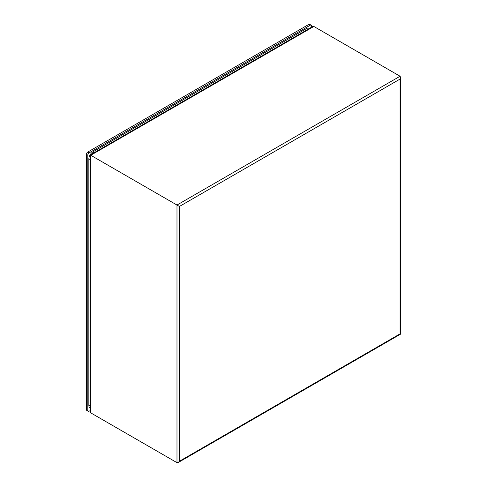 <?xml version="1.0" encoding="UTF-8"?>
<svg xmlns="http://www.w3.org/2000/svg" width="487" height="487" viewBox="0 0 487 487"><rect width="100%" height="100%" fill="white"/><g stroke="black" fill="none" stroke-linecap="round" stroke-linejoin="round"><path stroke-width="0.73" d="M90.253 410.559L89.188 411.168A1.96 1.132 -60 0 1 88.208 411.265A1.96 1.132 -60 0 1 87.806 410.371L87.806 155.219A1.96 1.132 -60 0 1 89.188 152.821L310.158 25.245A1.96 1.132 -60 0 1 311.138 25.147A1.96 1.132 -60 0 1 311.54 26.048L311.54 27.211M311.138 25.147L309.75 24.35A1.96 1.132 120 0 0 308.77 24.447L87.806 152.023A1.96 1.132 120 0 0 86.418 154.422L86.418 409.573A1.96 1.132 120 0 0 86.826 410.468L88.208 411.265M90.253 408.161L90.065 408.057A5.874 3.391 -60 0 1 88.847 405.367L88.847 159.024A5.874 3.391 -60 0 1 93.005 151.822L306.341 28.654A5.874 3.391 -60 0 1 309.282 28.362L309.415 28.441M313.853 26.462L90.759 155.262C90.101 154.884 90.101 154.884 90.759 155.262L90.759 412.873L90.253 411.752L90.253 154.969L312.636 26.578L313.853 26.462L400.077 76.24L400.582 77.354L400.077 79.052L179.417 206.451L176.982 205.039L400.077 76.24M90.759 412.873L176.982 462.65L176.982 205.039L90.759 155.262M179.417 206.451L179.417 461.244L400.077 333.851C400.734 334.228 400.734 334.228 400.077 333.851L400.077 79.052M179.417 461.244L178.199 462.528L176.982 462.65M308.77 24.447L310.158 25.245M87.806 152.023L89.188 152.821M86.418 154.422L87.806 155.219M86.418 409.573L87.806 410.371M307.309 29.658A1.96 1.132 -120 0 0 306.341 28.654M93.967 152.827A1.96 1.132 -120 0 0 93.005 151.822M90.253 159.352A1.96 1.132 180 0 1 88.847 159.024M90.253 405.701A1.96 1.132 180 0 1 88.847 405.367M178.199 462.528L400.582 334.137L400.582 77.354"/></g></svg>
